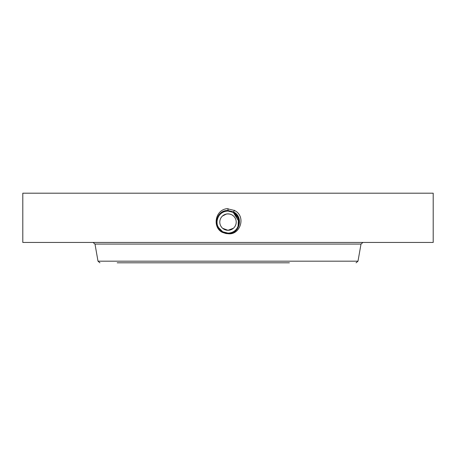 <?xml version="1.0" encoding="UTF-8"?>
<svg xmlns="http://www.w3.org/2000/svg" width="456" height="456" viewBox="0 0 456 456"><rect width="100%" height="100%" fill="white"/><g stroke="black" fill="none" stroke-linecap="round" stroke-linejoin="round"><path stroke-width="0.68" d="M235.142 218.048L234.412 216.965A8.208 8.208 0 0 0 233.643 216.133L233.643 216.127M233.586 216.076L232.218 215.05A8.208 8.208 0 0 0 231.124 214.502L229.562 214.029A8.208 8.208 0 0 0 229.562 214.029L227.339 213.91A8.208 8.208 0 0 0 222.494 216.001L223.867 214.998M228 213.881L226.336 214.052L222.431 216.058A8.208 8.208 0 0 0 220.795 218.156L220.807 218.133M228.963 213.938L230.576 214.297M227.339 213.91L225.35 214.32M220.886 226.182L221.644 227.287A8.208 8.208 0 0 0 222.653 228.319L222.716 228.37A8.208 8.208 0 0 0 228 230.297L233.432 228.245M230.308 229.966A8.208 8.208 0 0 0 233.204 228.439M233.272 228.382A8.208 8.208 0 0 0 235.04 226.307L235.074 226.256A8.208 8.208 0 0 0 235.205 226.028A8.208 8.208 0 0 1 224.067 229.294A8.208 8.208 0 0 1 220.795 218.156A8.208 8.208 0 0 1 231.933 214.884A8.208 8.208 0 0 1 235.205 226.028L235.011 226.358M230.662 229.852L231.967 229.277M232.292 215.095L233.426 215.933M228 230.297L222.642 228.308M238.391 218.395A11.03 11.03 0 0 1 225.948 232.925M220.157 229.847L222.716 231.773A11.03 11.03 0 0 1 220.738 230.394M220.442 230.12A11.03 11.03 0 0 1 218.356 227.441L218.019 226.78M217.033 223.286A11.03 11.03 0 0 1 218.321 216.805L218.321 216.805C220.493 213.129 223.719 211.219 228 211.06A11.03 11.03 0 0 1 230.029 211.248M235.632 214.126L233.284 212.41A11.03 11.03 0 0 1 235.262 213.79M235.547 214.046A11.03 11.03 0 0 1 237.644 216.737M219.211 228.758L222.716 231.773L228 233.119C232.281 232.965 235.507 231.049 237.679 227.379C240.335 221.263 238.87 216.275 233.284 212.41L230.576 211.367M220.442 230.126L222.71 231.768L228 233.13C232.286 232.959 235.513 231.049 237.679 227.379C235.507 231.049 232.281 232.965 228 233.119C232.286 232.959 235.513 231.049 237.679 227.379C235.507 231.049 232.281 232.965 228 233.119C232.286 232.965 235.513 231.049 237.679 227.379M237.929 226.894L238.722 224.677M237.867 227.02L238.545 225.315M238.79 224.375L238.032 217.501L233.284 212.41L229.254 211.134M235.587 214.081L233.29 212.41L230.394 211.322M239.024 221.679L233.29 212.41L228 211.06C223.714 211.219 220.487 213.134 218.321 216.805C220.487 213.134 223.714 211.219 228 211.06C223.708 211.219 220.482 213.134 218.321 216.805C216.526 220.328 216.526 223.856 218.333 227.396A11.03 11.03 0 0 0 219.199 228.735L217.632 225.857M225.914 232.919L222.716 231.773L226.301 232.987M238.032 226.666L238.482 218.658L233.284 212.41L228 211.014C217.124 210.341 212.507 226.968 222.67 231.836L228 233.204C238.915 233.882 243.544 217.198 233.347 212.314L228 210.94C217.05 210.262 212.405 227.002 222.636 231.899L228 233.278C238.99 233.956 243.646 217.164 233.381 212.245L228 210.866C216.771 210.222 212.467 227.145 222.602 231.967L228 233.352C239.058 234.036 243.743 217.13 233.415 212.182L228 210.792C216.697 210.142 212.365 227.179 222.568 232.03L228 233.426C239.349 234.076 243.686 216.982 233.449 212.114L228 210.718C216.623 210.068 212.262 227.213 222.534 232.093L228 233.5C239.417 234.15 243.789 216.948 233.483 212.051L228 210.649C216.549 209.988 212.16 227.248 222.499 232.161L228 233.575C239.491 234.23 243.892 216.913 233.518 211.989L228 210.575C216.475 209.914 212.063 227.276 222.465 232.224L228 233.643C239.565 234.31 243.988 216.885 233.552 211.92L228 210.501C216.395 209.834 211.96 227.316 222.425 232.292M220.413 230.098L222.71 231.768L219.205 228.747M218.333 227.396L222.71 231.773L225.902 232.919M238.91 220.47L236.459 215.015M235.615 214.115L233.29 212.41L228 211.06L233.307 212.376L228 211.014C217.113 210.341 212.507 226.974 222.676 231.842L228 233.204C238.921 233.877 243.544 217.193 233.341 212.308L228 210.94C217.045 210.262 212.405 227.002 222.636 231.904L228 233.278C238.995 233.956 243.646 217.159 233.381 212.245L228 210.866C216.97 210.187 212.302 227.037 222.602 231.967L228 233.352C239.064 234.036 243.749 217.124 233.415 212.182L228 210.792C216.691 210.142 212.365 227.179 222.568 232.03L228 233.426C239.343 234.076 243.686 216.988 233.449 212.12L228 210.718C216.617 210.068 212.262 227.213 222.534 232.098L228 233.495C239.417 234.156 243.789 216.953 233.483 212.051L228 210.643C216.543 209.988 212.16 227.248 222.499 232.161L228 233.569C239.491 234.23 243.886 216.919 233.518 211.989L228 210.569C216.469 209.914 212.063 227.282 222.465 232.224L228 233.643C239.565 234.31 243.988 216.885 233.552 211.926L228 210.501C216.4 209.834 211.96 227.31 222.425 232.286L225.982 233.54L222.385 232.372C212.285 227.55 214.907 209.982 227.025 208.666L234.367 210.438C246.628 216.104 240.249 235.513 228 233.717L225.982 233.54M217.17 224.181L216.982 221.536M326.376 193.196L433.2 193.196L433.2 242.444L22.8 242.444L22.8 193.196L326.376 193.196M228 233.569L228 233.13C238.847 233.803 243.441 217.221 233.307 212.371C243.441 217.227 238.841 233.803 228 233.13L222.71 231.773M222.568 232.036L227.977 233.717M234.452 210.284L233.307 212.371L228 211.014L228 210.575M117.192 262.804L289.395 262.804M228 210.569L228 208.631M361.01 244.074L357.994 261.174L98.006 261.174L94.99 244.074L361.01 244.074L362.953 242.444M94.99 244.074L93.047 242.444M357.994 261.174L356.056 262.804M98.006 261.174L99.944 262.804"/></g></svg>

